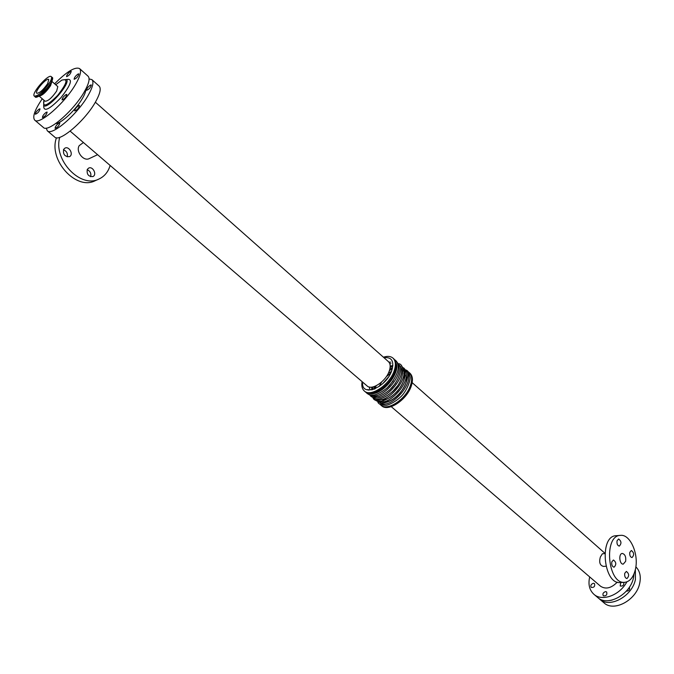 <?xml version="1.0" encoding="UTF-8"?>
<svg xmlns="http://www.w3.org/2000/svg" width="674" height="674" viewBox="0 0 674 674"><rect width="100%" height="100%" fill="white"/><g stroke="black" fill="none" stroke-linecap="round" stroke-linejoin="round"><path stroke-width="1.01" d="M51.915 81.436L57.812 86.601L56.675 91.024C51.932 97.84 48.065 101.235 45.082 101.218L39.151 96.104M90.619 176.689C91.403 173.479 90.257 171.145 87.165 169.68M87.317 169.376L88.69 168.079C92.911 165.897 97.3 174.827 92.869 176.571C88.395 176.647 86.542 174.246 87.317 169.376M67.206 156.84C67.948 153.52 66.701 151.153 63.457 149.754M63.651 149.367L64.948 148.128C69.203 145.795 73.921 154.767 69.447 156.654C64.805 156.798 62.867 154.371 63.651 149.367M617.039 540.809L618.606 538.981C621.462 541.155 621.689 543.53 619.305 546.109C617.468 545.595 616.718 543.825 617.039 540.809M624.739 573.304L626.357 571.417C629.162 573.65 629.356 576.034 626.938 578.562C625.152 578.039 624.419 576.287 624.739 573.304M611.815 561.88L613.441 559.993C616.314 562.226 616.525 564.627 614.065 567.205C612.228 566.682 611.478 564.905 611.815 561.88M629.811 552.335L631.361 550.498C634.15 552.68 634.369 555.039 632.018 557.567C630.232 557.053 629.499 555.309 629.811 552.335M70.374 71.503L71.233 71.351C70.559 73.904 69.009 75.673 66.574 76.659C66.608 75.159 67.872 73.449 70.374 71.503M39.244 109.011L40.036 108.876C39.395 111.437 37.854 113.224 35.41 114.243C35.444 112.693 36.725 110.949 39.244 109.011M46.329 112.229L47.155 112.103C46.514 114.715 44.947 116.535 42.445 117.562C42.462 115.979 43.759 114.201 46.329 112.229M58.967 123.064L59.801 122.946C59.202 125.583 57.644 127.386 55.125 128.372C55.116 126.771 56.397 125.002 58.967 123.064M65.976 94.579L66.844 94.444C66.195 97.09 64.603 98.918 62.067 99.921C62.084 98.345 63.39 96.567 65.976 94.579M78.58 105.616L79.456 105.489C78.85 108.152 77.266 109.963 74.713 110.932C74.696 109.34 75.985 107.57 78.58 105.616M78.007 74.039L78.9 73.887C78.226 76.499 76.642 78.294 74.148 79.288C74.165 77.754 75.454 76.002 78.007 74.039M90.4 85.093L91.302 84.958C90.67 87.578 89.094 89.364 86.575 90.316C86.567 88.774 87.847 87.03 90.4 85.093M593.423 583.254L594.485 583.591C595.167 586.38 594.089 587.661 591.224 587.425C590.306 585.521 591.039 584.131 593.423 583.254M629.364 587.197C630.047 589.725 629.019 591.056 626.272 591.182M623.795 582.37C624.082 585.217 622.886 586.422 620.198 585.976L620.746 582.521M612.102 600.087L608.976 600.644M605.547 591.612L606.634 591.957C607.35 594.805 606.246 596.102 603.331 595.85C602.379 593.904 603.12 592.488 605.547 591.612M47.66 83.627C43.178 90.03 39.555 93.231 36.792 93.256C34.273 91.639 46.818 77.224 48.772 79.49L47.66 83.627M49.699 82.489C43.355 91.546 38.224 96.087 34.315 96.121C30.76 93.821 48.494 73.449 51.266 76.651C52.016 77.459 51.502 79.406 49.699 82.489M83.416 142.517L79.212 145.643C75.488 151.448 83.584 161.743 89.313 158.575L97.604 154.691M59.784 137.277C52.934 159.932 80.644 188.796 98.96 179.023C104.495 176.428 108.219 171.904 110.132 165.442M56.456 137.766C48.183 160.243 76.347 190.793 95.177 180.708L98.96 179.023M605.951 566.244L603.457 566.396C599.919 565.486 598.891 562.352 600.374 557.002L602.362 553.784L604.839 553.607M625.657 561.316L623.273 564.113C619.398 564.618 618.395 553.447 622.313 553.447C625.025 554.205 626.138 556.834 625.657 561.316M624.638 582.328L620.282 582.547C603.255 584.636 599.001 535.754 616.112 535.72L620.434 535.375C630.392 533.943 639.289 554.828 635.27 569.901C633.265 577.584 629.718 581.721 624.638 582.328C607.636 584.417 603.348 535.4 620.434 535.375M383.405 357.195C387.499 355.88 390.693 356.192 392.976 358.113L393.784 358.829C396.556 361.534 396.927 365.864 394.88 371.821C390.28 385.654 371.441 398.115 365.139 391.695L364.314 390.996C362.098 388.991 361.357 385.873 362.098 381.636M392.976 358.113C395.748 360.817 396.118 365.148 394.071 371.104C389.462 384.947 370.616 397.416 364.314 390.996M383.927 357.658C391.83 356.883 394.425 361.239 391.729 370.708C385.958 388.098 360.784 397.643 362.629 382.099M70.147 131.135L367.136 385.966C371.812 390.726 385.747 381.492 389.184 371.248C390.709 366.825 390.448 363.606 388.384 361.601L95.354 102.204M408.225 371.821L409.152 372.511C411.974 375.25 412.387 379.588 410.407 385.52C405.959 399.311 387.196 411.553 380.785 405.057L379.984 404.232M409.152 372.511L409.935 373.211C412.758 375.949 413.179 380.288 411.207 386.219C406.759 400.011 388.005 412.235 381.594 405.74L380.785 405.057M617.291 582.125C611.318 588.208 605.732 589.573 600.526 586.22L391.249 406.658M85.876 88.96C85.969 91.066 84.882 94.116 82.616 98.092C76.322 109.39 61.3 123.569 55.731 123.553M89.086 78.917L91.9 79.625C94.015 81.866 92.827 87.013 88.328 95.076C77.957 113.898 51.898 136.401 47.306 130.79L46.22 128.102M91.9 79.625L99.129 86.104C101.294 88.387 100.148 93.551 95.7 101.605C85.446 120.419 59.405 142.762 54.712 137.075L47.306 130.79M626.862 581.873C619.768 595.344 602.008 601.857 593.895 594.283C589.405 590.129 588.006 584.35 589.691 576.936M634.066 573.743L633.459 577.896C630.114 594.721 607.442 606.929 597.669 597.484L593.895 594.283M635.38 569.42L635.405 579.632C632.077 596.431 609.431 608.605 599.649 599.161L598.706 598.276M635.843 566.842C639.87 570.886 641.151 576.413 639.677 583.414C636.391 600.189 613.787 612.295 603.988 602.842L599.649 599.161M54.611 83.795C66.81 71.57 75.134 66.507 79.591 68.596C81.63 70.778 80.366 75.901 75.783 83.964C65.21 102.793 39.109 125.575 34.703 120.107C32.234 116.99 34.753 109.879 42.26 98.783M79.591 68.596L88.067 76.196C90.164 78.42 88.951 83.559 84.427 91.622C73.997 110.443 47.921 133.031 43.38 127.47L34.703 120.107M66.734 79.81L66.456 79.456C71.41 82.59 47.441 110.089 43.658 105.616L43.936 100.232M55.723 84.764L61.705 80.198C68.504 78.125 67.156 83.197 57.652 95.413C46.826 106.189 42.26 107.806 43.97 100.258M51.898 81.478L50.567 85.691C46.161 92.085 42.369 95.548 39.193 96.07M51.266 76.651L52.168 77.443C52.926 78.251 52.404 80.198 50.609 83.281C44.265 92.338 39.143 96.879 35.225 96.904L34.315 96.121M52.505 78.209L50.761 83.618C47.551 88.673 43.827 92.734 39.598 95.809L36.034 97.132M52.168 77.443C52.993 77.459 52.833 78.951 51.687 81.916L50.188 84.84L39.598 95.809C36.817 97.351 35.36 97.722 35.225 96.904M372.503 389.707L372.798 386.969M390.145 367.069L391.948 366.555M373.834 389.286L374.238 386.564M389.943 368.552L392.26 367.836M400.12 365.999C408.031 375.721 383.818 403.499 373.101 396.994M369.47 388.207L369.638 387.095M389.833 363.918L390.92 363.598M395.427 383.363L389.665 389.976M397.727 363.867C405.655 373.565 381.358 401.451 370.666 394.922M393.262 380.894L386.927 388.165M388.881 362.115L390.735 362.174M395.992 362.966C401.283 373.194 380.389 397.163 369.537 393.321M368.695 390.136L368.029 389.488M397.559 385.857L392.428 391.746M402.496 368.122C410.39 377.87 386.269 405.546 375.528 399.067M375.25 388.713L376.151 385.781M403.81 373.598C407.509 382.722 390.684 402.024 381.139 399.615M389.429 370.548L392.285 368.981M404.872 370.237C412.749 380.018 388.713 407.593 377.954 401.123M379.058 386.564L381.703 381.956M386.396 376.572L390.6 373.32M406.186 375.73C409.843 384.862 393.119 404.046 383.573 401.67M407.239 372.343C415.091 382.15 391.147 409.623 380.363 403.178M403.499 393.793L401.097 396.548M66.507 79.49C73.146 78.336 71.301 84.393 60.955 97.671C49.21 109.736 43.465 112.39 43.7 105.65M66.456 79.456L61.823 80.08L55.706 84.755M370.708 396.211L375.3 399.025C377.684 399.867 384.576 398.89 393.995 390.187C404.071 380.128 405.032 364.937 399.016 363.733M392.891 365.662L390.162 365.948M371.694 387.146L371.787 389.875M368.29 394.147L372.84 396.944L378.737 396.531C383.236 394.821 387.617 391.906 391.872 387.786C400.272 377.996 401.434 368.594 400.255 366.479L396.641 361.618M369.276 387.019L370.009 389.623M376.311 391.897C382.082 392.967 397.02 376.176 395.503 369.874M366.092 392.369C367.406 394.214 369.841 395.09 373.421 395.006C375.123 395.326 383.666 391.796 389.547 385.579C395.478 377.735 398.359 371.652 398.208 367.33C398.064 363.53 396.851 360.986 394.576 359.689M374.087 389.193L374.609 386.438M401.384 365.839L404.636 369.579L405.209 375.806C404.046 380.844 401.519 385.882 397.635 390.928C391.434 397.896 382.091 401.712 380.347 401.249C376.463 401.064 374.053 400.07 373.118 398.267M371.719 389.446L372.309 387.061M390.17 366.563L392.453 365.653M388.342 373.211L391.476 371.357M403.743 367.937L407.104 371.938C408.469 374.196 408.233 382.133 400.145 392.883C394.897 399.092 388.612 402.563 381.282 403.296L375.519 400.322M374.736 388.932L375.898 385.899M389.505 370.287L392.361 368.72M382.419 383.936L388.46 377.01M406.102 370.034C408.099 370.801 409.421 373.126 410.062 377.01C410.685 378.788 408.25 388.106 402.555 394.939C396.548 401.755 387.483 405.689 385.461 405.335C381.442 405.234 378.931 404.248 377.912 402.37M388.03 375.157L390.701 373.11M412.168 382.655L604.864 553.236"/></g></svg>
